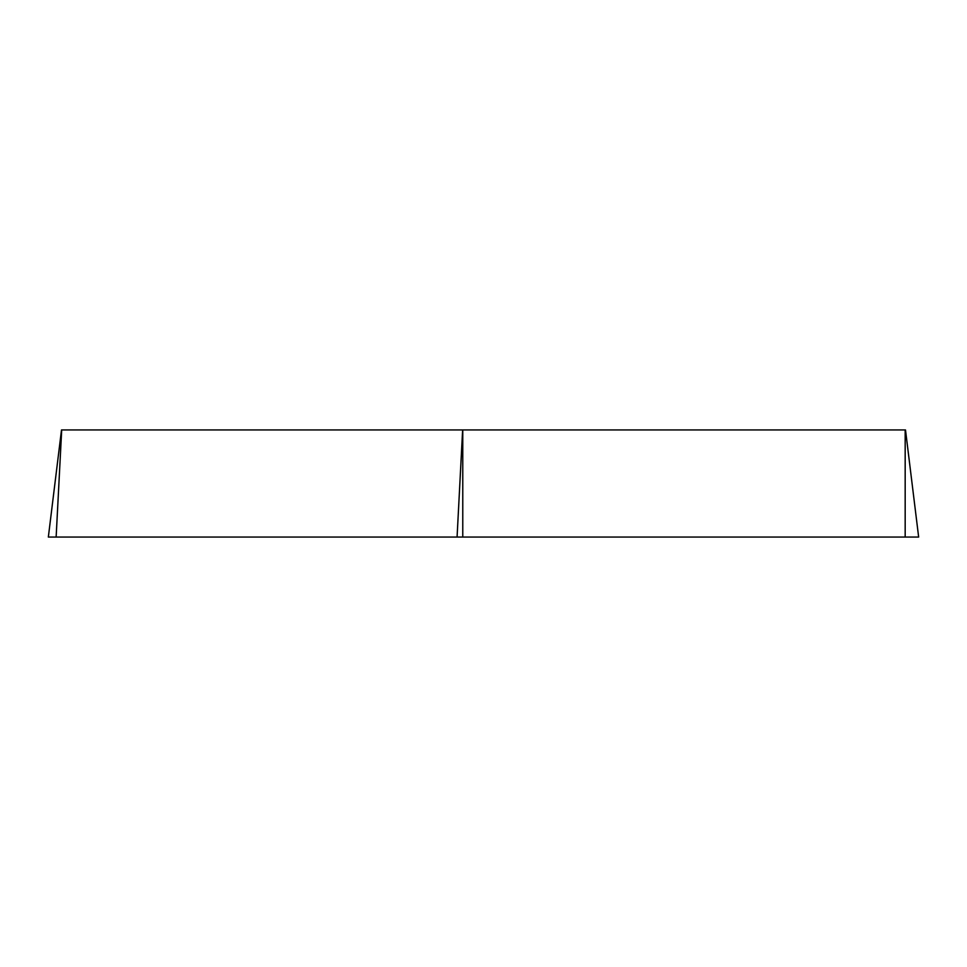 <?xml version="1.0" encoding="UTF-8"?>
<svg xmlns="http://www.w3.org/2000/svg" width="967" height="967" viewBox="0 0 967 967"><rect width="100%" height="100%" fill="white"/><g stroke="black" fill="none" stroke-linecap="round" stroke-linejoin="round"><path stroke-width="1.45" d="M61.501 429.94L48.35 537.06L918.65 537.06L905.499 429.94M457.077 537.06L905.172 537.06L905.172 429.94L61.695 429.94L56.134 537.06L457.077 537.06L462.637 429.94M905.172 537.06L910.866 537.06M462.77 429.94L462.77 537.06"/></g></svg>
